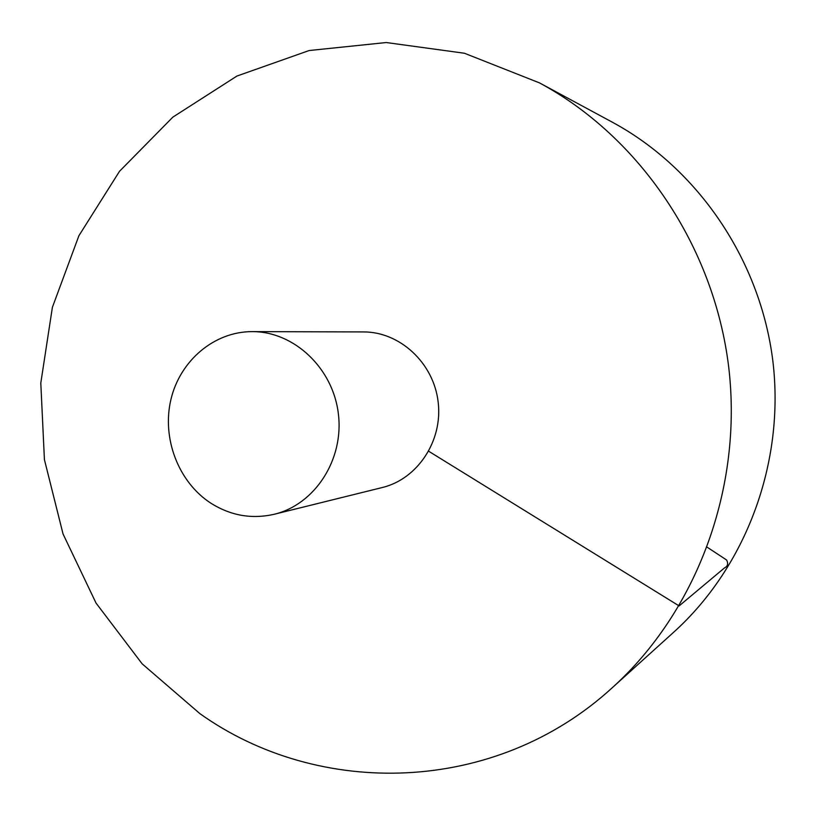 <?xml version="1.0" encoding="UTF-8"?>
<svg xmlns="http://www.w3.org/2000/svg" width="816" height="816" viewBox="0 0 816 816"><rect width="100%" height="100%" fill="white"/><g stroke="black" fill="none" stroke-linecap="round" stroke-linejoin="round"><path stroke-width="1.22" d="M612.388 687.623L673.843 632.084C745.824 567.028 784.992 463.049 772.915 361.519C760.532 260.029 697.772 168.341 612.408 122.237L539.509 82.895L464.426 53.244L386.243 42.534L309.152 50.531L236.946 76.041L172.859 117.127L119.524 171.289L78.907 235.712L52.387 307.336L40.8 383.03L44.421 459.632L63.056 534.001L96.033 603.065L142.168 663.847L199.798 713.561C318.74 798.487 495.118 795.182 612.388 687.623C696.742 611.439 743.101 487.866 728.678 366.853C713.939 245.881 639.55 136.853 539.509 82.895M274.247 514.264L382.265 487.529C417.629 479.053 443.006 440.711 438.141 401.87C433.633 362.977 399.871 331.765 363.518 331.928L252.236 331.622C214.292 331.5 180.071 360.59 170.942 399.432C161.67 438.243 178.347 482.042 210.712 503.084C230.581 515.651 251.756 519.374 274.247 514.264C314.874 504.543 344.087 459.602 338.375 413.885C333.061 368.128 294.005 331.418 252.236 331.622M707.268 547.271L726.638 560.021C728.453 563.693 727.739 566.324 724.496 567.905L679.126 605.921L428.716 451.258"/></g></svg>
